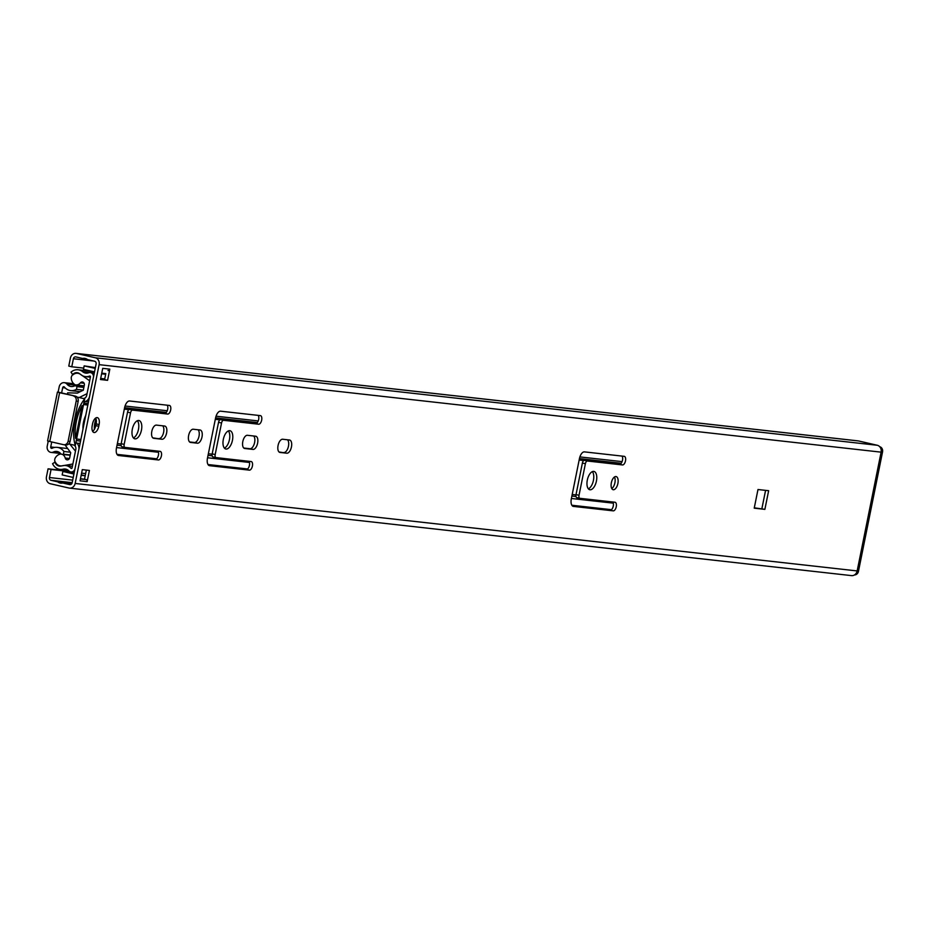 <?xml version="1.0" encoding="UTF-8"?>
<svg xmlns="http://www.w3.org/2000/svg" width="929" height="929" viewBox="0 0 929 929"><rect width="100%" height="100%" fill="white"/><g stroke="black" fill="none" stroke-linecap="round" stroke-linejoin="round"><path stroke-width="1.39" d="M124.939 447.406A2.926 1.428 -77 0 0 125.02 447.418L160.136 451.355A4.401 2.137 -77 0 1 160.252 451.378A4.401 2.137 -77 0 1 161.379 456.011A4.401 2.137 -77 0 1 158.406 459.96L118.598 455.5A7.327 3.553 -77 0 1 118.401 455.477A7.327 3.553 -77 0 1 116.485 447.929L124.591 407.761A7.327 3.553 -77 0 1 129.584 400.991L169.392 405.439A4.401 2.137 -77 0 1 169.519 405.462A4.401 2.137 -77 0 1 170.634 410.107A4.401 2.137 -77 0 1 167.661 414.055L132.545 410.119A2.926 1.428 -77 0 0 130.536 412.836L124.172 444.399A2.926 1.428 -77 0 0 124.939 447.406L121.943 446.721A2.926 1.428 -77 0 1 121.176 443.702L127.552 412.139A2.926 1.428 -77 0 1 129.549 409.434L132.545 410.119M157.918 451.099A4.401 2.137 -77 0 1 158.197 456.069A4.401 2.137 -77 0 1 155.41 459.274L117.577 455.036M99.113 364.656L75.156 483.452A5.864 5.109 96.4 0 1 69.512 488.12A5.864 5.109 96.4 0 1 69.013 488.039L50.282 483.73A5.864 5.109 96.4 0 1 46.45 476.844L48.064 468.808L51.06 469.493L49.446 477.529A2.346 2.044 -83.6 0 0 50.979 480.281L57.714 481.837A7.618 6.654 -83.6 0 0 60.757 483.103A7.618 6.654 -83.6 0 0 62.707 482.987L69.698 484.59A2.346 2.044 -83.6 0 0 72.16 482.755L96.117 363.971A2.346 2.044 -83.6 0 0 94.584 361.218L87.593 359.604A7.618 6.654 -83.6 0 0 84.551 358.35A7.618 6.654 -83.6 0 0 82.6 358.455L75.853 356.91A2.346 2.044 -83.6 0 0 73.403 358.745L71.777 366.781L68.781 366.084L70.407 358.06A5.864 5.109 96.4 0 1 76.05 353.38A5.864 5.109 96.4 0 1 76.55 353.461L95.269 357.77A5.864 5.109 96.4 0 1 99.113 364.656L881.11 452.156L857.165 570.94A5.864 5.109 96.4 0 1 851.51 575.62L69.512 488.12M141.44 430.185A9.383 4.552 -77 0 1 134.786 438.813A9.383 4.552 -77 0 1 132.336 429.175A9.383 4.552 -77 0 1 138.99 420.535A9.383 4.552 -77 0 1 141.44 430.185M232.436 440.369A9.383 4.552 -77 0 1 225.782 448.997A9.383 4.552 -77 0 1 223.332 439.347A9.383 4.552 -77 0 1 229.986 430.719A9.383 4.552 -77 0 1 232.436 440.369M596.418 481.094A9.383 4.552 -77 0 1 589.764 489.722A9.383 4.552 -77 0 1 587.314 480.072A9.383 4.552 -77 0 1 593.968 471.444A9.383 4.552 -77 0 1 596.418 481.094M617.89 483.498A6.735 3.275 -77 0 1 613.105 489.699A6.735 3.275 -77 0 1 611.352 482.766A6.735 3.275 -77 0 1 616.124 476.565A6.735 3.275 -77 0 1 617.89 483.498M98.753 426.295A6.735 3.275 -77 0 1 93.968 432.496A6.735 3.275 -77 0 1 92.215 425.563L92.552 423.845A6.735 3.275 -77 0 1 97.336 417.632A6.735 3.275 -77 0 1 99.101 424.576L98.753 426.295L95.757 425.598A6.735 3.275 -77 0 1 92.645 431.381M764.881 509.359L754.22 508.175L757.983 489.525L768.643 490.709L764.881 509.359L754.29 507.826M162.006 439.243L153.749 438.314A6.735 3.275 -77 0 1 153.575 438.279A6.735 3.275 -77 0 1 151.857 431.161A6.735 3.275 -77 0 1 156.42 425.11L164.665 426.039A6.735 3.275 -77 0 1 164.839 426.074A6.735 3.275 -77 0 1 166.558 433.193A6.735 3.275 -77 0 1 162.006 439.243L152.774 437.849M247.416 435.295L255.661 436.224A6.735 3.275 -77 0 1 255.835 436.247A6.735 3.275 -77 0 1 257.565 443.365A6.735 3.275 -77 0 1 253.002 449.415L244.757 448.498A6.735 3.275 -77 0 1 244.571 448.463A6.735 3.275 -77 0 1 242.852 441.345A6.735 3.275 -77 0 1 247.416 435.295M215.934 457.591A2.926 1.428 -77 0 0 216.016 457.602L251.132 461.539A4.401 2.137 -77 0 1 251.26 461.55A4.401 2.137 -77 0 1 252.374 466.195A4.401 2.137 -77 0 1 249.402 470.144L209.594 465.684A7.327 3.553 -77 0 1 209.397 465.65A7.327 3.553 -77 0 1 207.481 458.113L215.586 417.945A7.327 3.553 -77 0 1 220.579 411.175L260.399 415.623A4.401 2.137 -77 0 1 260.515 415.646A4.401 2.137 -77 0 1 261.63 420.291A4.401 2.137 -77 0 1 258.657 424.228L223.541 420.303A2.926 1.428 -77 0 0 221.543 423.009L215.18 454.571A2.926 1.428 -77 0 0 215.934 457.591L212.938 456.905A2.926 1.428 -77 0 1 212.184 453.886L218.547 422.323A2.926 1.428 -77 0 1 220.545 419.618L223.541 420.303M193.244 429.233L200.06 429.999A6.735 3.275 -77 0 1 200.246 430.034A6.735 3.275 -77 0 1 201.965 437.153A6.735 3.275 -77 0 1 197.401 443.203L190.584 442.436A6.735 3.275 -77 0 1 190.399 442.401A6.735 3.275 -77 0 1 188.68 435.283A6.735 3.275 -77 0 1 193.244 429.233M286.84 453.201L280.012 452.446A6.735 3.275 -77 0 1 279.826 452.411A6.735 3.275 -77 0 1 278.108 445.293A6.735 3.275 -77 0 1 282.671 439.243L289.5 440.009A6.735 3.275 -77 0 1 289.674 440.032A6.735 3.275 -77 0 1 291.404 447.151A6.735 3.275 -77 0 1 286.84 453.201L279.037 451.982M579.777 498.304A2.926 1.428 -77 0 0 579.859 498.316L614.975 502.241A4.401 2.137 -77 0 1 615.103 502.264A4.401 2.137 -77 0 1 616.217 506.909A4.401 2.137 -77 0 1 613.245 510.857L573.437 506.398A7.327 3.553 -77 0 1 573.239 506.363A7.327 3.553 -77 0 1 571.323 498.827L579.429 458.659A7.327 3.553 -77 0 1 584.422 451.877L624.242 456.336A4.401 2.137 -77 0 1 624.358 456.36A4.401 2.137 -77 0 1 625.472 460.993A4.401 2.137 -77 0 1 622.5 464.941L587.383 461.016A2.926 1.428 -77 0 0 585.386 463.722L579.022 495.285A2.926 1.428 -77 0 0 579.777 498.304L576.793 497.607A2.926 1.428 -77 0 1 576.026 494.6L582.39 463.037A2.926 1.428 -77 0 1 584.387 460.319L587.383 461.016M89.416 470.434L87.152 481.617L80.045 480.827L82.309 469.633L89.416 470.434M100.471 379.543L102.724 368.348L109.831 369.15L107.578 380.333L100.471 379.543M71.556 483.974L62.707 482.987M71.928 483.428L57.714 481.837M69.826 471.595L51.06 469.493M69.187 471.166L48.064 468.808M857.537 440.845A5.864 5.109 96.4 0 1 858.048 440.88A5.864 5.109 96.4 0 1 858.559 440.961L877.278 445.27A5.864 5.109 96.4 0 1 881.11 452.156M83.703 368.116L71.777 366.781M86.432 358.884L82.6 358.455M137.364 420.732A9.383 4.552 -77 0 1 138.444 429.5A9.383 4.552 -77 0 1 133.404 437.942M228.36 430.917A9.383 4.552 -77 0 1 229.44 439.684A9.383 4.552 -77 0 1 224.4 448.115M592.354 471.642A9.383 4.552 -77 0 1 593.422 480.409A9.383 4.552 -77 0 1 588.394 488.84M614.452 476.983A6.735 3.275 -77 0 1 614.893 482.813A6.735 3.275 -77 0 1 611.781 488.584M101.76 373.168L105.801 373.621L104.582 379.647L100.541 379.195M86.351 470.086L84.504 479.213L80.463 478.76L86.002 479.55A1.753 1.533 96.4 0 1 87.152 481.617M95.664 418.062A6.735 3.275 -77 0 1 96.105 423.879L95.757 425.598M765.577 490.373L761.885 508.674M162.645 425.807A6.735 3.275 -77 0 1 163.353 433.378A6.735 3.275 -77 0 1 159.01 438.546M167.174 405.195A4.401 2.137 -77 0 1 167.452 410.153A4.401 2.137 -77 0 1 164.665 413.359L129.549 409.434M124.869 447.383L122.024 446.733A2.926 1.428 -77 0 1 121.943 446.721M253.64 435.991A6.735 3.275 -77 0 1 254.349 443.563A6.735 3.275 -77 0 1 250.006 448.73L243.781 448.033M248.914 461.283A4.401 2.137 -77 0 1 249.193 466.242A4.401 2.137 -77 0 1 246.406 469.447L208.572 465.22M258.169 415.379A4.401 2.137 -77 0 1 258.448 420.338A4.401 2.137 -77 0 1 255.661 423.543L220.545 419.618M215.865 457.567L213.02 456.917A2.926 1.428 -77 0 1 212.938 456.905M198.051 429.779A6.735 3.275 -77 0 1 198.748 437.338A6.735 3.275 -77 0 1 194.405 442.506L189.609 441.972M287.479 439.777A6.735 3.275 -77 0 1 288.187 447.348A6.735 3.275 -77 0 1 283.844 452.516M612.757 501.997A4.401 2.137 -77 0 1 613.035 506.955A4.401 2.137 -77 0 1 610.248 510.16L572.415 505.933M622.012 456.081A4.401 2.137 -77 0 1 622.291 461.051A4.401 2.137 -77 0 1 619.504 464.256L584.387 460.319M579.708 498.281L576.863 497.63A2.926 1.428 -77 0 1 576.793 497.607M109.831 369.15A1.753 1.533 96.4 0 1 107.996 370.52L108.147 370.543M104.582 379.647L107.578 380.333M95.211 368.418L84.156 365.875L95.373 367.617M94.526 371.867L83.459 369.324L84.156 365.875M81.16 475.311L85.201 475.764L84.504 479.213M73.228 477.46L62.173 474.916L62.87 471.467L74.088 473.209M85.201 475.764L81.253 474.858M73.925 474.011L62.87 471.467M879.717 446.721A4.401 3.832 96.4 0 1 882.55 451.877L858.454 571.381A4.401 3.832 96.4 0 1 854.517 574.912M74.239 445.165L74.843 445.792A3.809 3.321 96.4 0 1 75.818 449.392L72.09 467.844A0.766 0.662 96.4 0 1 70.987 468.262A11.136 9.72 -83.6 0 0 65.564 465.522A11.136 9.72 -83.6 0 0 62.487 465.743A7.618 6.654 96.4 0 1 60.385 465.893A7.618 6.654 96.4 0 1 55.299 461.98L52.558 463.676A11.136 9.72 -83.6 0 0 59.99 469.389A11.136 9.72 -83.6 0 0 63.067 469.168A7.618 6.654 96.4 0 1 65.169 469.017A7.618 6.654 96.4 0 1 68.885 470.898A4.273 3.728 -83.6 0 0 74.889 469.25M78.953 449.102A7.327 6.398 -83.6 0 0 76.944 443.156L75.969 442.146M82.983 429.117A15.015 7.293 -77 0 1 85.735 415.414M93.515 376.884A4.273 3.728 -83.6 0 0 88.673 372.75A7.618 6.654 96.4 0 1 85.863 373.121A7.618 6.654 96.4 0 1 82.704 371.763A11.136 9.72 -83.6 0 0 78.082 369.777A11.136 9.72 -83.6 0 0 71.01 372.146L72.857 374.898A7.618 6.654 96.4 0 1 77.699 373.272A7.618 6.654 96.4 0 1 80.858 374.631A11.136 9.72 -83.6 0 0 85.468 376.617A11.136 9.72 -83.6 0 0 89.579 376.071A0.766 0.662 96.4 0 1 90.427 376.942L86.699 395.394A3.809 3.321 96.4 0 1 84.423 398.251L83.598 398.564M84.051 402.06L85.329 401.572A7.327 6.398 -83.6 0 0 89.451 397.031M67.341 394.279L67.631 392.839L77.374 393.095L83.32 390.157L84.33 385.105A2.636 2.299 -83.6 0 0 80.405 382.853A6.155 5.377 96.4 0 1 75.795 384.92A2.926 2.555 96.4 0 1 74.808 384.571A8.338 7.281 96.4 0 1 71.243 378.161A2.926 2.555 96.4 0 1 71.37 376.988A6.155 5.377 96.4 0 1 77.153 372.692A6.155 5.377 96.4 0 1 79.522 373.644L89.648 380.785L87.047 393.664L79.197 397.554L77.002 397.043M68.769 443.899L69.826 444.143L75.47 451.122L72.868 464.001L60.896 466.056A6.155 5.377 96.4 0 1 59.41 466.126A6.155 5.377 96.4 0 1 54.753 459.425A2.926 2.555 96.4 0 1 55.09 458.299A8.338 7.281 96.4 0 1 60.815 454.026A2.926 2.555 96.4 0 1 61.175 454.002M62.452 454.409A6.155 5.377 96.4 0 1 65.239 458.043A2.636 2.299 -83.6 0 0 69.698 457.718L70.709 452.678L64.972 444.852M82.182 405.59L75.574 438.372A29.194 14.179 -77 0 1 82.182 405.59M84.702 398.82A32.109 15.596 103 0 0 75.307 445.409L84.702 398.82L79.197 397.554M69.826 444.143L75.307 445.409M94.41 429.303A19.3 16.838 96.4 0 1 94.781 423.287A19.3 16.838 96.4 0 1 96.082 419.095M83.865 387.416L76.991 386.65A2.926 2.555 -83.6 0 0 74.285 386.023A7.618 6.654 96.4 0 1 71.161 386.522A7.618 6.654 96.4 0 1 67.085 384.246A5.272 4.599 -83.6 0 0 64.264 382.667A5.272 4.599 -83.6 0 0 59.189 386.87L58.121 392.119L75.319 396.114L59.595 392.723L49.76 441.507L47.588 440.88L57.424 392.096L59.595 392.723M83.331 390.122L76.445 389.344L76.991 386.65M61.616 392.921L62.684 387.672A1.173 1.022 96.4 0 1 64.438 387.091A11.717 10.231 -83.6 0 0 70.709 390.598A11.717 10.231 -83.6 0 0 76.445 389.344M48.25 441.124L47.228 446.152A5.272 4.599 -83.6 0 0 51.141 452.423A5.272 4.599 -83.6 0 0 53.417 452.017A7.618 6.654 96.4 0 1 56.715 451.436A7.618 6.654 96.4 0 1 60.664 453.561A2.926 2.555 -83.6 0 0 63.369 454.188L63.915 451.482A11.717 10.231 -83.6 0 0 57.18 447.36A11.717 10.231 -83.6 0 0 52.105 448.254A1.173 1.022 96.4 0 1 50.723 446.954L51.734 441.96M57.424 392.096L58.121 392.119M49.76 441.507L63.486 444.666A4.401 3.832 -83.6 0 0 68.107 441.229L76.201 401.049A4.401 3.832 -83.6 0 0 73.321 395.893M70.325 452.202L63.915 451.482M70.256 454.955L63.369 454.188M65.483 444.886A4.401 3.832 -83.6 0 0 70.093 441.449L78.187 401.282A4.401 3.832 -83.6 0 0 75.319 396.114M155.41 459.274L158.406 459.96M857.165 570.94L75.156 483.452M72.183 482.662L50.979 480.281M72.694 480.13L49.446 477.529M877.278 445.27L95.269 357.77M858.559 440.961L76.55 353.461M93.724 361.021L73.403 358.745M86.002 479.55L80.428 478.934M96.105 423.879L99.101 424.576M164.665 413.359L167.661 414.055M127.552 412.139L130.536 412.836M121.176 443.702L124.172 444.399M250.006 448.73L253.002 449.415M246.406 469.447L249.402 470.144M255.661 423.543L258.657 424.228M218.547 422.323L221.543 423.009M212.184 453.886L215.18 454.571M194.405 442.506L197.401 443.203M610.248 510.16L613.245 510.857M619.504 464.256L622.5 464.941M582.39 463.037L585.386 463.722M576.026 494.6L579.022 495.285M881.18 451.726L882.55 451.877M857.095 571.23L858.454 571.381M71.765 468.355L70.987 468.262M611.456 509.684L571.858 505.248M247.613 468.971L208.015 464.535M156.618 458.787L117.019 454.362M613.279 503.158L571.393 498.478M249.436 462.456L207.55 457.765M158.441 452.272L116.555 447.581M80.08 443.505L76.944 443.156M575.992 496.504L571.881 496.04M212.149 455.791L208.038 455.338M121.153 445.606L117.042 445.154M80.568 441.066L76.283 440.59M575.968 494.89L572.206 494.472M212.126 454.176L208.363 453.758M121.13 443.992L117.368 443.574M80.881 439.498L76.596 439.011M87.837 405.044L83.552 404.568M583.726 460.529L579.15 460.018M219.883 419.815L215.307 419.304M128.887 409.631L124.312 409.12M88.116 403.639L83.831 403.163M621.176 463.281L579.429 458.612M257.333 422.567L215.586 417.899M166.337 412.395L124.591 407.715M88.464 401.932L85.329 401.572M622.082 461.632L579.882 456.917M258.239 420.93L216.039 416.204M167.243 410.746L125.043 406.019M104.733 378.893L100.692 378.451M89.59 372.541L82.704 371.763M67.19 469.633L63.067 469.168M65.239 458.043L69.42 458.508M75.795 384.92L84.179 385.86L75.783 384.92M80.405 382.853L84.121 383.271M84.121 386.15L67.085 384.246M65.239 387.962L62.684 387.672M54.799 447.406L50.723 446.954M59.804 452.737L53.417 452.017M70.093 441.449L68.107 441.229M78.187 401.282L76.201 401.049M858.048 440.88L76.05 353.38M72.404 466.288L65.564 465.522M105.674 374.271L101.621 373.818M94.293 372.993L90.252 372.541M92.412 371.379L78.082 369.777M90.38 377.162L85.468 376.617M85.642 473.593L81.601 473.14M74.274 472.315L70.976 471.944M68.235 470.306L59.99 469.389M73.728 383.723L64.264 382.667M83.993 386.789L75.481 385.837M80.254 391.666L70.709 390.598M67.318 448.498L57.18 447.36M70.186 455.268L62.185 454.374M60.594 453.48L51.141 452.423M65.854 444.956L63.869 444.736"/></g></svg>
